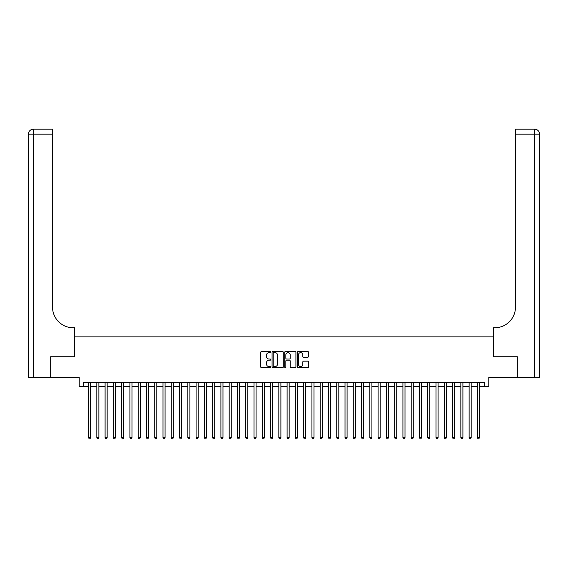 <?xml version="1.0" encoding="UTF-8"?>
<svg xmlns="http://www.w3.org/2000/svg" width="568" height="568" viewBox="0 0 568 568"><rect width="100%" height="100%" fill="white"/><g stroke="black" fill="none" stroke-linecap="round" stroke-linejoin="round"><path stroke-width="0.85" d="M270.766 352.068A0.568 0.568 0 0 0 270.198 351.5L261.564 351.5A0.809 0.809 0 0 0 260.755 352.309L260.755 366.928A0.809 0.809 0 0 0 261.564 367.737L270.198 367.737A0.568 0.568 0 0 0 270.766 367.169A0.568 0.568 0 0 0 270.198 366.601L269.076 366.601A2.599 2.599 0 0 1 266.477 364.003L266.477 362.782A2.599 2.599 0 0 1 269.076 360.183L270.198 360.183A0.568 0.568 0 0 0 270.766 359.615A0.568 0.568 0 0 0 270.198 359.047L269.076 359.047A2.599 2.599 0 0 1 266.477 356.448L266.477 355.234A2.599 2.599 0 0 1 269.076 352.636L270.198 352.636A0.568 0.568 0 0 0 270.766 352.068M307.735 357.222A0.809 0.809 0 0 0 308.545 356.406L308.545 352.309A0.809 0.809 0 0 0 307.735 351.5L298.15 351.5A0.809 0.809 0 0 0 297.341 352.309L297.341 366.928A0.809 0.809 0 0 0 298.15 367.737L307.735 367.737A0.809 0.809 0 0 0 308.545 366.928L308.545 361.972A0.809 0.809 0 0 0 307.735 361.163L303.631 361.163A0.809 0.809 0 0 0 302.822 361.972L302.822 364.429A2.173 2.173 0 0 1 300.649 366.601A2.173 2.173 0 0 1 298.477 364.429L298.477 354.808A2.173 2.173 0 0 1 300.649 352.636A2.173 2.173 0 0 1 302.822 354.808L302.822 356.406A0.809 0.809 0 0 0 303.631 357.222L307.735 357.222M83.375 386.503L83.375 382.37L484.625 382.37L484.625 386.503L488.764 386.503L488.764 377.408L517.1 377.408L517.1 356.718L493.308 356.718L493.308 336.867L74.692 336.867L74.692 356.718L50.9 356.718L50.9 377.408L79.236 377.408L79.236 386.503L88.544 386.503M283.29 352.309A0.809 0.809 0 0 0 282.481 351.5L272.896 351.5A0.809 0.809 0 0 0 272.086 352.309L272.086 366.928A0.809 0.809 0 0 0 272.896 367.737L282.481 367.737A0.809 0.809 0 0 0 283.29 366.928L283.29 352.309M285.519 351.5L295.104 351.5A0.809 0.809 0 0 1 295.914 352.309L295.914 366.928A0.809 0.809 0 0 1 295.104 367.737L291.001 367.737A0.809 0.809 0 0 1 290.191 366.928L290.191 360.999A0.809 0.809 0 0 0 289.382 360.183L286.662 360.183A0.809 0.809 0 0 0 285.846 360.999L285.846 367.169A0.568 0.568 0 0 1 285.278 367.737A0.568 0.568 0 0 1 284.71 367.169L284.71 352.309A0.809 0.809 0 0 1 285.519 351.5M90.617 386.503L96.823 386.503M98.889 386.503L105.094 386.503M107.16 386.503L113.366 386.503M115.432 386.503L121.637 386.503M123.71 386.503L129.909 386.503M131.982 386.503L138.187 386.503M140.253 386.503L146.459 386.503M148.525 386.503L154.73 386.503M156.796 386.503L163.002 386.503M165.075 386.503L171.28 386.503M173.346 386.503L179.552 386.503M181.618 386.503L187.823 386.503M189.889 386.503L196.095 386.503M198.168 386.503L204.374 386.503M206.44 386.503L212.645 386.503M214.711 386.503L220.916 386.503M222.983 386.503L229.188 386.503M231.261 386.503L237.467 386.503M239.533 386.503L245.738 386.503M247.804 386.503L254.01 386.503M256.076 386.503L262.281 386.503M264.354 386.503L270.553 386.503M272.626 386.503L278.831 386.503M280.897 386.503L287.103 386.503M289.169 386.503L295.374 386.503M297.447 386.503L303.646 386.503M305.719 386.503L311.924 386.503M313.99 386.503L320.196 386.503M322.262 386.503L328.467 386.503M330.533 386.503L336.739 386.503M338.812 386.503L345.017 386.503M347.084 386.503L353.289 386.503M355.355 386.503L361.56 386.503M363.626 386.503L369.832 386.503M371.905 386.503L378.11 386.503M380.177 386.503L386.382 386.503M388.448 386.503L394.654 386.503M396.72 386.503L402.925 386.503M404.998 386.503L411.204 386.503M413.27 386.503L419.475 386.503M421.541 386.503L427.747 386.503M429.813 386.503L436.018 386.503M438.091 386.503L444.29 386.503M446.363 386.503L452.568 386.503M454.634 386.503L460.84 386.503M462.906 386.503L469.111 386.503M471.177 386.503L477.383 386.503M479.456 386.503L484.625 386.503M273.79 352.636A0.568 0.568 0 0 0 273.222 353.204L273.222 366.033A0.568 0.568 0 0 0 273.79 366.601L274.969 366.601A2.599 2.599 0 0 0 277.567 364.003L277.567 355.234A2.599 2.599 0 0 0 274.969 352.636L273.79 352.636M290.191 354.844A2.173 2.173 0 0 0 288.019 352.671A2.173 2.173 0 0 0 285.846 354.844L285.846 358.238A0.809 0.809 0 0 0 286.662 359.047L289.382 359.047A0.809 0.809 0 0 0 290.191 358.238L290.191 354.844M90.617 382.37L90.617 437.715L88.544 437.715L88.544 382.37M90.617 437.715L89.992 438.794L89.169 438.794L88.544 437.715M50.651 356.718L74.607 356.718L74.607 327.764L73.201 327.764A20.682 20.682 0 0 1 52.519 307.082L52.519 134.176L33.363 134.176L33.363 377.408L50.651 377.408L50.651 356.718M33.363 377.408L28.4 377.408L28.4 134.176A4.963 4.963 0 0 1 33.363 129.206L52.519 129.206L52.519 134.176M73.201 327.764A20.682 20.682 0 0 1 52.519 307.082M33.363 129.206A4.963 4.963 0 0 0 28.4 134.176L33.363 134.176L33.363 129.206M539.6 377.408L517.349 377.408L517.349 356.718L493.393 356.718L493.393 327.764L494.799 327.764A20.682 20.682 0 0 0 515.481 307.082L515.481 129.206L534.637 129.206A4.963 4.963 0 0 1 539.6 134.176L539.6 377.408L539.6 134.176L515.481 134.176M494.799 327.764A20.682 20.682 0 0 0 515.481 307.082M98.889 382.37L98.889 437.715L96.823 437.715L96.823 382.37M98.889 437.715L98.264 438.794L97.44 438.794L96.823 437.715M107.16 382.37L107.16 437.715L105.094 437.715L105.094 382.37M107.16 437.715L106.543 438.794L105.712 438.794L105.094 437.715M115.432 382.37L115.432 437.715L113.366 437.715L113.366 382.37M115.432 437.715L114.814 438.794L113.983 438.794L113.366 437.715M123.71 382.37L123.71 437.715L121.637 437.715L121.637 382.37M123.71 437.715L123.086 438.794L122.262 438.794L121.637 437.715M131.982 382.37L131.982 437.715L129.909 437.715L129.909 382.37M131.982 437.715L131.357 438.794L130.534 438.794L129.909 437.715M140.253 382.37L140.253 437.715L138.187 437.715L138.187 382.37M140.253 437.715L139.636 438.794L138.805 438.794L138.187 437.715M148.525 382.37L148.525 437.715L146.459 437.715L146.459 382.37M148.525 437.715L147.907 438.794L147.077 438.794L146.459 437.715M156.796 382.37L156.796 437.715L154.73 437.715L154.73 382.37M156.796 437.715L156.179 438.794L155.355 438.794L154.73 437.715M165.075 382.37L165.075 437.715L163.002 437.715L163.002 382.37M165.075 437.715L164.45 438.794L163.627 438.794L163.002 437.715M173.346 382.37L173.346 437.715L171.28 437.715L171.28 382.37M173.346 437.715L172.729 438.794L171.898 438.794L171.28 437.715M181.618 382.37L181.618 437.715L179.552 437.715L179.552 382.37M181.618 437.715L181 438.794L180.17 438.794L179.552 437.715M189.889 382.37L189.889 437.715L187.823 437.715L187.823 382.37M189.889 437.715L189.272 438.794L188.448 438.794L187.823 437.715M198.168 382.37L198.168 437.715L196.095 437.715L196.095 382.37M198.168 437.715L197.543 438.794L196.72 438.794L196.095 437.715M206.44 382.37L206.44 437.715L204.374 437.715L204.374 382.37M206.44 437.715L205.822 438.794L204.991 438.794L204.374 437.715M214.711 382.37L214.711 437.715L212.645 437.715L212.645 382.37M214.711 437.715L214.093 438.794L213.263 438.794L212.645 437.715M222.983 382.37L222.983 437.715L220.916 437.715L220.916 382.37M222.983 437.715L222.365 438.794L221.534 438.794L220.916 437.715M231.261 382.37L231.261 437.715L229.188 437.715L229.188 382.37M231.261 437.715L230.636 438.794L229.813 438.794L229.188 437.715M239.533 382.37L239.533 437.715L237.467 437.715L237.467 382.37M239.533 437.715L238.908 438.794L238.084 438.794L237.467 437.715M247.804 382.37L247.804 437.715L245.738 437.715L245.738 382.37M247.804 437.715L247.186 438.794L246.356 438.794L245.738 437.715M256.076 382.37L256.076 437.715L254.01 437.715L254.01 382.37M256.076 437.715L255.458 438.794L254.627 438.794L254.01 437.715M264.354 382.37L264.354 437.715L262.281 437.715L262.281 382.37M264.354 437.715L263.729 438.794L262.906 438.794L262.281 437.715M272.626 382.37L272.626 437.715L270.553 437.715L270.553 382.37M272.626 437.715L272.001 438.794L271.177 438.794L270.553 437.715M280.897 382.37L280.897 437.715L278.831 437.715L278.831 382.37M280.897 437.715L280.28 438.794L279.449 438.794L278.831 437.715M289.169 382.37L289.169 437.715L287.103 437.715L287.103 382.37M289.169 437.715L288.551 438.794L287.72 438.794L287.103 437.715M297.447 382.37L297.447 437.715L295.374 437.715L295.374 382.37M297.447 437.715L296.823 438.794L295.999 438.794L295.374 437.715M305.719 382.37L305.719 437.715L303.646 437.715L303.646 382.37M305.719 437.715L305.094 438.794L304.27 438.794L303.646 437.715M313.99 382.37L313.99 437.715L311.924 437.715L311.924 382.37M313.99 437.715L313.373 438.794L312.542 438.794L311.924 437.715M322.262 382.37L322.262 437.715L320.196 437.715L320.196 382.37M322.262 437.715L321.644 438.794L320.813 438.794L320.196 437.715M330.533 382.37L330.533 437.715L328.467 437.715L328.467 382.37M330.533 437.715L329.916 438.794L329.092 438.794L328.467 437.715M338.812 382.37L338.812 437.715L336.739 437.715L336.739 382.37M338.812 437.715L338.187 438.794L337.364 438.794L336.739 437.715M347.084 382.37L347.084 437.715L345.017 437.715L345.017 382.37M347.084 437.715L346.466 438.794L345.635 438.794L345.017 437.715M355.355 382.37L355.355 437.715L353.289 437.715L353.289 382.37M355.355 437.715L354.737 438.794L353.907 438.794L353.289 437.715M363.626 382.37L363.626 437.715L361.56 437.715L361.56 382.37M363.626 437.715L363.009 438.794L362.178 438.794L361.56 437.715M371.905 382.37L371.905 437.715L369.832 437.715L369.832 382.37M371.905 437.715L371.28 438.794L370.457 438.794L369.832 437.715M380.177 382.37L380.177 437.715L378.11 437.715L378.11 382.37M380.177 437.715L379.552 438.794L378.728 438.794L378.11 437.715M388.448 382.37L388.448 437.715L386.382 437.715L386.382 382.37M388.448 437.715L387.83 438.794L387 438.794L386.382 437.715M396.72 382.37L396.72 437.715L394.654 437.715L394.654 382.37M396.72 437.715L396.102 438.794L395.271 438.794L394.654 437.715M404.998 382.37L404.998 437.715L402.925 437.715L402.925 382.37M404.998 437.715L404.373 438.794L403.55 438.794L402.925 437.715M413.27 382.37L413.27 437.715L411.204 437.715L411.204 382.37M413.27 437.715L412.645 438.794L411.821 438.794L411.204 437.715M421.541 382.37L421.541 437.715L419.475 437.715L419.475 382.37M421.541 437.715L420.923 438.794L420.093 438.794L419.475 437.715M429.813 382.37L429.813 437.715L427.747 437.715L427.747 382.37M429.813 437.715L429.195 438.794L428.364 438.794L427.747 437.715M438.091 382.37L438.091 437.715L436.018 437.715L436.018 382.37M438.091 437.715L437.466 438.794L436.643 438.794L436.018 437.715M446.363 382.37L446.363 437.715L444.29 437.715L444.29 382.37M446.363 437.715L445.738 438.794L444.914 438.794L444.29 437.715M454.634 382.37L454.634 437.715L452.568 437.715L452.568 382.37M454.634 437.715L454.017 438.794L453.186 438.794L452.568 437.715M462.906 382.37L462.906 437.715L460.84 437.715L460.84 382.37M462.906 437.715L462.288 438.794L461.457 438.794L460.84 437.715M471.177 382.37L471.177 437.715L469.111 437.715L469.111 382.37M471.177 437.715L470.56 438.794L469.736 438.794L469.111 437.715M479.456 382.37L479.456 437.715L477.383 437.715L477.383 382.37M479.456 437.715L478.831 438.794L478.007 438.794L477.383 437.715M534.637 377.408L534.637 129.206"/></g></svg>
